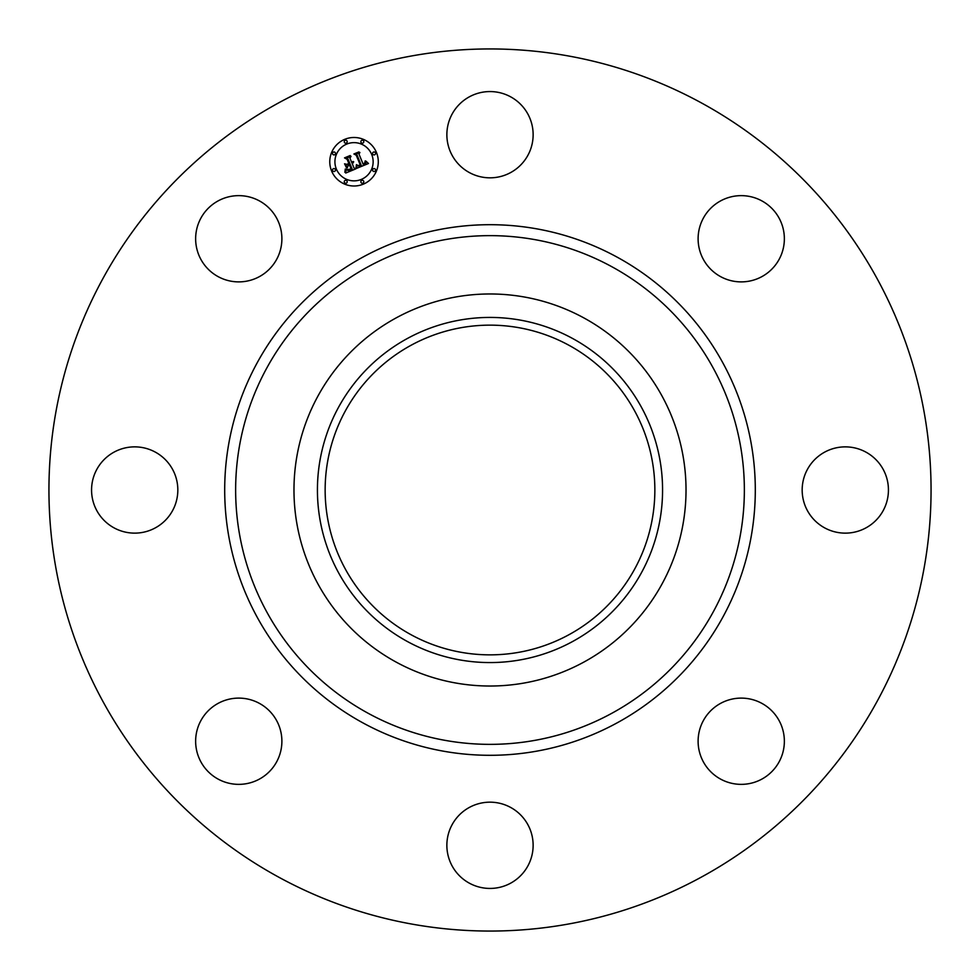 <?xml version="1.0" encoding="UTF-8"?>
<svg xmlns="http://www.w3.org/2000/svg" width="980" height="980" viewBox="0 0 980 980"><rect width="100%" height="100%" fill="white"/><g stroke="black" fill="none" stroke-linecap="round" stroke-linejoin="round"><path stroke-width="1.47" d="M452.148 114.023A43.12 43.12 0 0 1 510.678 96.849A43.12 43.12 0 0 1 527.852 155.379A43.12 43.12 0 0 1 469.322 172.541A43.12 43.12 0 0 1 452.148 114.023M278.541 877.063A441.061 441.061 0 0 1 102.937 278.541A441.061 441.061 0 0 1 701.46 102.937A441.061 441.061 0 0 1 877.063 701.46A441.061 441.061 0 0 1 278.541 877.063M583.982 317.973A196.025 196.025 0 0 1 583.982 662.027A196.025 196.025 0 0 1 293.976 490A196.025 196.025 0 0 1 583.982 317.973M572.737 641.447A172.578 172.578 0 0 1 338.553 572.737A172.578 172.578 0 0 1 407.264 338.553A172.578 172.578 0 0 1 641.447 407.264A172.578 172.578 0 0 1 572.737 641.447M569.037 345.327A164.861 164.861 0 0 1 634.673 569.037A164.861 164.861 0 0 1 410.963 634.673A164.861 164.861 0 0 1 345.327 410.963A164.861 164.861 0 0 1 569.037 345.327M250.905 782.616A43.12 43.12 0 0 1 197.384 753.375A43.12 43.12 0 0 1 226.625 699.855A43.12 43.12 0 0 1 280.145 729.096A43.12 43.12 0 0 1 250.905 782.616M865.977 452.148A43.12 43.12 0 0 1 883.152 510.678A43.12 43.12 0 0 1 824.621 527.852A43.12 43.12 0 0 1 807.459 469.322A43.12 43.12 0 0 1 865.977 452.148M114.023 527.852A43.12 43.12 0 0 1 96.849 469.322A43.12 43.12 0 0 1 155.379 452.148A43.12 43.12 0 0 1 172.541 510.678A43.12 43.12 0 0 1 114.023 527.852M782.616 729.096A43.12 43.12 0 0 1 753.375 782.616A43.12 43.12 0 0 1 699.855 753.375A43.12 43.12 0 0 1 729.096 699.855A43.12 43.12 0 0 1 782.616 729.096M197.384 250.905A43.12 43.12 0 0 1 226.625 197.384A43.12 43.12 0 0 1 280.145 226.625A43.12 43.12 0 0 1 250.905 280.145A43.12 43.12 0 0 1 197.384 250.905M527.852 865.977A43.12 43.12 0 0 1 469.322 883.152A43.12 43.12 0 0 1 452.148 824.621A43.12 43.12 0 0 1 510.678 807.459A43.12 43.12 0 0 1 527.852 865.977M729.096 197.384A43.12 43.12 0 0 1 782.616 226.625A43.12 43.12 0 0 1 753.375 280.145A43.12 43.12 0 0 1 699.855 250.905A43.12 43.12 0 0 1 729.096 197.384M331.62 171.035A24.255 24.255 0 0 1 344.752 139.332A24.255 24.255 0 0 1 376.443 152.464A24.255 24.255 0 0 1 363.31 184.154A24.255 24.255 0 0 1 331.62 171.035M336.373 169.062A19.11 19.11 0 0 1 346.724 144.085A19.11 19.11 0 0 1 371.69 154.436A19.11 19.11 0 0 1 361.351 179.401A19.11 19.11 0 0 1 336.373 169.062M356.818 168.278L356.99 164.897L358.95 166.257L361.302 165.559L357.014 154.889L355.422 154.301L359.893 152.451L358.999 154.166L363.029 163.905L364.781 162.974L365.185 160.928L365.185 162.9L363.335 164.64L365.846 163.195L365.822 161.051L368.492 163.501L356.818 168.278M355.985 167.85L356.463 164.628L355.985 167.85M358.104 165.51L360.285 165.044L356.218 155.195L353.902 153.995L358.901 151.924L354.552 154.031L356.487 154.987L360.714 165.191L358.104 165.51M345.732 173.043L346.124 169.43L348.464 170.655L352.286 169.369L350.387 164.787L349.787 165.032L351.465 169.087L348.807 170.116L346.981 169.773L351.11 168.915L349.541 165.142L348.059 165.755L347.177 168.058L345.487 163.954L347.802 164.897L350.044 163.966L347.998 159.03L346.222 158.282L351.024 156.286L349.958 158.221L351.698 162.435L353.057 161.443L352.004 163.158L353.707 161.786L352.347 163.979L354.062 168.107L355.899 168.829L345.732 173.043M344.874 172.309L345.266 169.025L344.874 172.309M344.568 163.782L346.638 168.046L344.568 163.782M348.868 163.489L347.128 159.299L344.519 157.878L350.191 155.526L345.18 157.915L347.324 159.079L349.211 163.66L346.859 164.321L348.868 163.489M360.971 182.341A1.47 1.47 0 0 1 361.767 180.418A1.47 1.47 0 0 1 363.69 181.214A1.47 1.47 0 0 1 362.894 183.138A1.47 1.47 0 0 1 360.971 182.341M332.637 170.606A1.47 1.47 0 0 1 333.433 168.683A1.47 1.47 0 0 1 335.356 169.479A1.47 1.47 0 0 1 334.56 171.402A1.47 1.47 0 0 1 332.637 170.606M344.372 182.341A1.47 1.47 0 0 1 345.168 180.418A1.47 1.47 0 0 1 347.091 181.214A1.47 1.47 0 0 1 346.295 183.138A1.47 1.47 0 0 1 344.372 182.341M344.372 142.272A1.47 1.47 0 0 1 345.168 140.348A1.47 1.47 0 0 1 347.091 141.145A1.47 1.47 0 0 1 346.295 143.068A1.47 1.47 0 0 1 344.372 142.272M332.637 154.007A1.47 1.47 0 0 1 333.433 152.084A1.47 1.47 0 0 1 335.356 152.88A1.47 1.47 0 0 1 334.56 154.803A1.47 1.47 0 0 1 332.637 154.007M375.426 152.88A1.47 1.47 0 0 1 374.63 154.803A1.47 1.47 0 0 1 372.706 154.007A1.47 1.47 0 0 1 373.502 152.084A1.47 1.47 0 0 1 375.426 152.88M375.426 169.479A1.47 1.47 0 0 1 374.63 171.402A1.47 1.47 0 0 1 372.706 170.606A1.47 1.47 0 0 1 373.502 168.683A1.47 1.47 0 0 1 375.426 169.479M363.69 141.145A1.47 1.47 0 0 1 362.894 143.068A1.47 1.47 0 0 1 360.971 142.272A1.47 1.47 0 0 1 361.767 140.348A1.47 1.47 0 0 1 363.69 141.145M611.949 266.781A254.359 254.359 0 0 1 713.22 611.949A254.359 254.359 0 0 1 368.051 713.22A254.359 254.359 0 0 1 266.781 368.051A254.359 254.359 0 0 1 611.949 266.781M617.192 257.177A265.298 265.298 0 0 1 722.823 617.192A265.298 265.298 0 0 1 362.808 722.823A265.298 265.298 0 0 1 257.177 362.808A265.298 265.298 0 0 1 617.192 257.177"/></g></svg>
